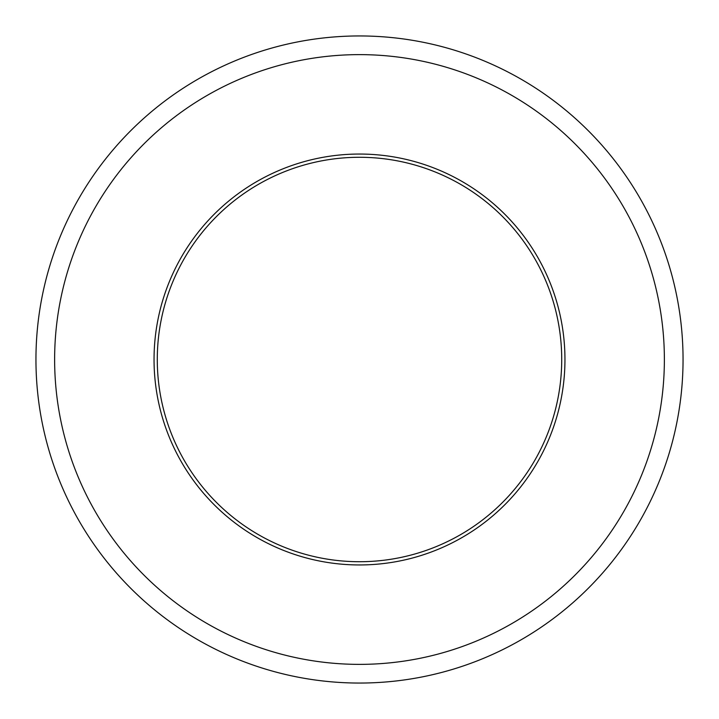 <?xml version="1.0" encoding="UTF-8"?>
<svg xmlns="http://www.w3.org/2000/svg" width="719" height="719" viewBox="0 0 719 719"><rect width="100%" height="100%" fill="white"/><g stroke="black" fill="none" stroke-linecap="round" stroke-linejoin="round"><path stroke-width="1.08" d="M561.719 359.5A202.219 202.219 0 0 1 359.5 561.719A202.219 202.219 0 0 1 157.281 359.5A202.219 202.219 0 0 1 359.5 157.281A202.219 202.219 0 0 1 561.719 359.5M564.954 359.5A205.454 205.454 0 0 1 359.5 564.954A205.454 205.454 0 0 1 154.046 359.5A205.454 205.454 0 0 1 359.5 154.046A205.454 205.454 0 0 1 564.954 359.5M664.374 359.5A304.874 304.874 0 0 1 359.5 664.374A304.874 304.874 0 0 1 54.626 359.5A304.874 304.874 0 0 1 359.5 54.626A304.874 304.874 0 0 1 664.374 359.5M683.05 359.5A323.55 323.55 0 0 1 359.5 683.05A323.55 323.55 0 0 1 35.95 359.5A323.55 323.55 0 0 1 359.5 35.95A323.55 323.55 0 0 1 683.05 359.5"/></g></svg>
